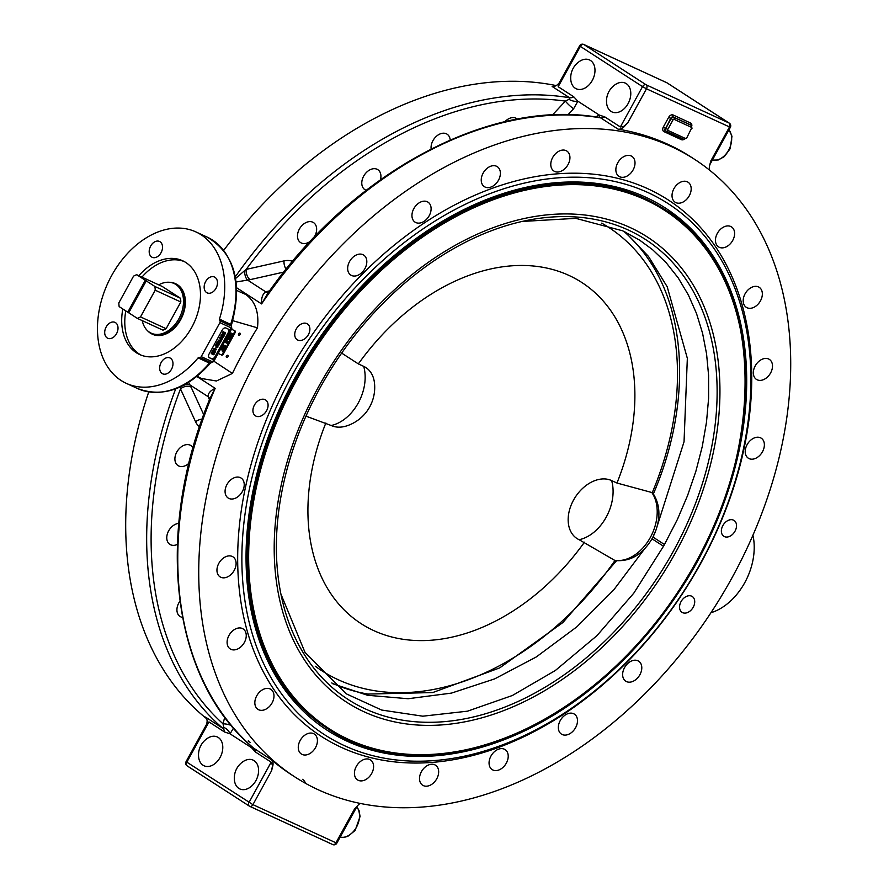 <?xml version="1.0" encoding="UTF-8"?>
<svg xmlns="http://www.w3.org/2000/svg" width="889" height="889" viewBox="0 0 889 889"><rect width="100%" height="100%" fill="white"/><g stroke="black" fill="none" stroke-linecap="round" stroke-linejoin="round"><path stroke-width="1.33" d="M332.564 683.663L367.568 695.287L408.129 698.732L451.479 693.098L494.617 678.907L536.278 656.96L576.894 626.801L613.721 589.94L644.581 548.869M614.566 560.281L579.117 539.712A33.826 23.925 -57.1 0 1 573.538 500.085A33.826 23.925 -57.1 0 1 611.632 480.582L616.977 483.038L651.826 492.506A40.472 28.47 114.7 0 1 650.326 537.478A40.472 28.47 114.7 0 1 614.566 560.281L615.299 560.526C629.99 561.815 642.08 554.825 651.548 539.567L652.004 538.801A40.661 32.637 -66.7 0 0 652.948 537.067L656.115 529.655C660.694 515.742 659.638 503.607 652.937 493.273L652.948 493.284M522.121 221.461L575.794 218.35L622.733 230.84L639.558 240.086L652.493 249.62L666.172 262.711L678.196 277.89L688.353 294.937L696.52 313.528L702.588 333.319L706.566 353.855L708.589 375.391L708.611 398.283L706.499 422.142L702.254 446.567L695.909 471.17L687.575 495.54L677.485 519.265L664.461 544.513A268.156 189.613 -57.1 0 1 663.505 546.246L633.835 593.107L596.919 635.679L555.347 670.495L512.375 695.498L467.503 711.178L422.797 716.19L381.637 710.044L346.266 693.82L304.994 652.337L280.902 594.03M657.249 525.921L684.041 441.777L687.341 358.311L667.206 286.769L648.481 256.421L624.978 231.896M652.982 494.829C689.675 410.296 688.575 317.906 648.892 259.91A270.278 191.113 122.9 0 0 623.834 231.351M628.356 230.062A273.868 193.658 -57.1 0 1 616.155 629.668A273.868 193.658 -57.1 0 1 281.402 596.43A273.868 193.658 -57.1 0 1 524.377 220.961A273.868 193.658 -57.1 0 1 628.356 230.062M331.719 682.952A270.278 191.113 122.9 0 0 367.935 694.065L432.71 692.564L499.74 667.872L562.937 622.489L616.566 560.715M630.168 227.562A276.968 195.847 -57.1 0 1 585.373 662.027A276.968 195.847 -57.1 0 1 275.701 519.376A276.968 195.847 -57.1 0 1 630.168 227.562M644.392 198.214A309.505 218.85 -57.1 0 1 663.816 208.893L664.761 209.504A309.505 218.85 122.9 0 0 645.336 198.814A309.505 218.85 122.9 0 0 304.605 363.745A309.505 218.85 122.9 0 0 328.452 729.191A309.505 218.85 122.9 0 0 680.341 588.251A309.505 218.85 122.9 0 0 664.761 209.504C776.141 274.834 770.696 486.316 654.426 624.534C563.015 741.748 415.608 789.199 328.452 729.191L327.519 728.58A309.505 218.85 -57.1 0 1 303.66 363.134A309.505 218.85 -57.1 0 1 644.392 198.214M146.963 330.152L147.741 330.964A27.781 19.536 -65.3 0 0 152.03 334.031A27.781 19.536 -65.3 0 0 181.4 316.984A27.781 19.536 -65.3 0 0 175.277 283.58A27.781 19.536 -65.3 0 0 170.155 282.313L169.021 282.246A27.348 19.236 114.7 0 1 180.1 316.384A27.348 19.236 114.7 0 1 146.963 330.152A27.348 19.236 114.7 0 1 142.262 320.64M152.286 334.153A27.781 19.536 -65.3 0 0 152.541 334.275A27.781 19.536 -65.3 0 0 181.912 317.217A27.781 19.536 -65.3 0 0 175.789 283.813A27.781 19.536 -65.3 0 0 175.533 283.702M743.649 584.629A54.762 38.527 -65.3 0 0 743.682 584.573A54.762 38.527 -65.3 0 0 750.194 570.427A54.762 38.527 -65.3 0 0 750.216 570.382L750.227 570.327A55.551 39.083 114.7 0 1 744.771 582.651A55.551 39.083 114.7 0 1 743.615 584.673A55.551 39.083 114.7 0 1 710.922 612.754M752.927 535.245A55.551 39.083 114.7 0 1 753.983 542.068A55.551 39.083 114.7 0 1 750.227 570.327M691.664 596.186A9.423 6.668 -57.1 0 1 692.253 596.508A9.423 6.668 -57.1 0 1 692.987 607.643A9.423 6.668 -57.1 0 1 682.608 612.654A9.423 6.668 -57.1 0 1 682.019 612.332A9.423 6.668 -57.1 0 1 681.285 601.208A9.423 6.668 -57.1 0 1 691.664 596.186M733.481 520.132A9.423 6.668 -57.1 0 1 734.07 520.454A9.423 6.668 -57.1 0 1 734.792 531.578A9.423 6.668 -57.1 0 1 724.413 536.6A9.423 6.668 -57.1 0 1 723.824 536.278A9.423 6.668 -57.1 0 1 723.101 525.155A9.423 6.668 -57.1 0 1 733.481 520.132M369.735 759.506A11.901 8.412 -57.1 0 1 370.48 759.917A11.901 8.412 -57.1 0 1 371.08 774.486A11.901 8.412 -57.1 0 1 357.545 779.909A11.901 8.412 -57.1 0 1 356.633 765.851A11.901 8.412 -57.1 0 1 369.735 759.506M434.81 764.818A11.901 8.412 -57.1 0 1 435.554 765.229A11.901 8.412 -57.1 0 1 436.155 779.797A11.901 8.412 -57.1 0 1 422.619 785.209A11.901 8.412 -57.1 0 1 421.708 771.152A11.901 8.412 -57.1 0 1 434.81 764.818M504.352 749.194A11.901 8.412 -57.1 0 1 505.108 749.605A11.901 8.412 -57.1 0 1 505.708 764.173A11.901 8.412 -57.1 0 1 492.173 769.596A11.901 8.412 -57.1 0 1 491.25 755.539A11.901 8.412 -57.1 0 1 504.352 749.194M573.638 713.711A11.901 8.412 -57.1 0 1 574.383 714.123A11.901 8.412 -57.1 0 1 574.983 728.691A11.901 8.412 -57.1 0 1 561.448 734.114A11.901 8.412 -57.1 0 1 560.537 720.057A11.901 8.412 -57.1 0 1 573.638 713.711M637.935 660.783A11.901 8.412 -57.1 0 1 638.68 661.194A11.901 8.412 -57.1 0 1 639.28 675.762A11.901 8.412 -57.1 0 1 625.745 681.185A11.901 8.412 -57.1 0 1 624.823 667.128A11.901 8.412 -57.1 0 1 637.935 660.783M749.071 458.613A11.901 8.412 -57.1 0 1 748.327 458.202A11.901 8.412 -57.1 0 1 747.727 443.633A11.901 8.412 -57.1 0 1 761.262 438.21A11.901 8.412 -57.1 0 1 762.184 452.268A11.901 8.412 -57.1 0 1 749.071 458.613M757.206 379.814A11.901 8.412 -57.1 0 1 756.45 379.403A11.901 8.412 -57.1 0 1 755.85 364.834A11.901 8.412 -57.1 0 1 769.385 359.412A11.901 8.412 -57.1 0 1 770.307 373.469A11.901 8.412 -57.1 0 1 757.206 379.814M747.049 307.738A11.901 8.412 -57.1 0 1 746.304 307.327A11.901 8.412 -57.1 0 1 745.704 292.759A11.901 8.412 -57.1 0 1 759.239 287.336A11.901 8.412 -57.1 0 1 760.151 301.393A11.901 8.412 -57.1 0 1 747.049 307.738M665.85 211.16A11.901 8.412 -57.1 0 1 665.283 207.948M675.062 214.816A11.901 8.412 -57.1 0 1 671.984 215.416M719.312 247.298A11.901 8.412 -57.1 0 1 718.568 246.886A11.901 8.412 -57.1 0 1 717.968 232.318A11.901 8.412 -57.1 0 1 731.503 226.906A11.901 8.412 -57.1 0 1 732.425 240.952A11.901 8.412 -57.1 0 1 719.312 247.298M675.884 202.625A11.901 8.412 -57.1 0 1 675.14 202.214A11.901 8.412 -57.1 0 1 674.54 187.646A11.901 8.412 -57.1 0 1 688.075 182.223A11.901 8.412 -57.1 0 1 688.986 196.28A11.901 8.412 -57.1 0 1 675.884 202.625M360.256 803.423A7.934 5.612 122.9 0 0 358.034 805.212L354.6 808.89L335.909 842.883A3.178 2.234 114.7 0 1 332.697 844.55A3.178 2.234 114.7 0 1 332.497 844.439L249.92 806.401M558.703 83.988L558.181 86.722L580.35 46.395L642.536 86.633A3.178 2.245 122.9 0 1 646.114 84.799L583.929 44.561L666.917 82.788L729.102 123.038L646.114 84.799A3.178 2.234 114.7 0 1 646.47 88.8L730.358 127.338A3.178 3.178 0 0 0 729.302 123.138A3.178 2.245 122.9 0 0 729.102 123.038A3.178 2.234 114.7 0 1 729.458 127.027L710.767 161.02L709.589 165.743A7.934 5.612 122.9 0 0 709.8 170.31M306.838 323.596A9.423 6.668 -57.1 0 1 307.438 323.918A9.423 6.668 -57.1 0 1 307.905 335.453A9.423 6.668 -57.1 0 1 297.193 339.742A9.423 6.668 -57.1 0 1 296.47 328.619A9.423 6.668 -57.1 0 1 306.838 323.596M265.033 399.65A9.423 6.668 -57.1 0 1 265.622 399.972A9.423 6.668 -57.1 0 1 266.1 411.507A9.423 6.668 -57.1 0 1 255.376 415.796A9.423 6.668 -57.1 0 1 254.654 404.673A9.423 6.668 -57.1 0 1 265.033 399.65M631.157 155.942A11.901 8.412 -57.1 0 1 631.901 156.353A11.901 8.412 -57.1 0 1 632.501 170.921A11.901 8.412 -57.1 0 1 618.966 176.344A11.901 8.412 -57.1 0 1 618.055 162.287A11.901 8.412 -57.1 0 1 631.157 155.942M504.885 121.726A11.901 8.412 -57.1 0 1 516.653 118.57A11.901 8.412 -57.1 0 1 517.354 119.104M566.082 150.63A11.901 8.412 -57.1 0 1 566.826 151.041A11.901 8.412 -57.1 0 1 567.426 165.61A11.901 8.412 -57.1 0 1 553.891 171.032A11.901 8.412 -57.1 0 1 552.98 156.975A11.901 8.412 -57.1 0 1 566.082 150.63M431.154 148.974A11.901 8.412 -57.1 0 1 436.177 136.495A11.901 8.412 -57.1 0 1 447.1 134.195A11.901 8.412 -57.1 0 1 450.19 140.006M496.529 166.254A11.901 8.412 -57.1 0 1 497.284 166.665A11.901 8.412 -57.1 0 1 497.873 181.234A11.901 8.412 -57.1 0 1 484.349 186.646A11.901 8.412 -57.1 0 1 483.427 172.599A11.901 8.412 -57.1 0 1 496.529 166.254M366.19 190.302A11.901 8.412 -57.1 0 1 365.635 190.079A11.901 8.412 -57.1 0 1 364.89 189.668A11.901 8.412 -57.1 0 1 364.29 175.1A11.901 8.412 -57.1 0 1 377.825 169.677A11.901 8.412 -57.1 0 1 380.459 179.722M427.253 201.736A11.901 8.412 -57.1 0 1 427.998 202.147A11.901 8.412 -57.1 0 1 428.598 216.716A11.901 8.412 -57.1 0 1 415.063 222.139A11.901 8.412 -57.1 0 1 414.141 208.082A11.901 8.412 -57.1 0 1 427.253 201.736M310.439 241.197A11.901 8.412 -57.1 0 1 301.338 243.008A11.901 8.412 -57.1 0 1 300.593 242.597A11.901 8.412 -57.1 0 1 299.993 228.029A11.901 8.412 -57.1 0 1 313.528 222.606A11.901 8.412 -57.1 0 1 313.85 237.596M362.956 254.665A11.901 8.412 -57.1 0 1 363.701 255.076A11.901 8.412 -57.1 0 1 364.301 269.645A11.901 8.412 -57.1 0 1 350.766 275.057A11.901 8.412 -57.1 0 1 349.855 261.01A11.901 8.412 -57.1 0 1 362.956 254.665M240.374 477.649A11.901 8.412 -57.1 0 1 241.119 478.06A11.901 8.412 -57.1 0 1 241.719 492.617A11.901 8.412 -57.1 0 1 228.184 498.04A11.901 8.412 -57.1 0 1 227.273 483.983A11.901 8.412 -57.1 0 1 240.374 477.649M188.979 463.225A11.901 8.412 -57.1 0 1 178.756 465.98A11.901 8.412 -57.1 0 1 178.011 465.569A11.901 8.412 -57.1 0 1 177.411 451.001A11.901 8.412 -57.1 0 1 190.946 445.589A11.901 8.412 -57.1 0 1 193.024 447.845M232.251 556.447A11.901 8.412 -57.1 0 1 232.996 556.858A11.901 8.412 -57.1 0 1 233.596 571.427A11.901 8.412 -57.1 0 1 220.061 576.85A11.901 8.412 -57.1 0 1 219.138 562.793A11.901 8.412 -57.1 0 1 232.251 556.447M177.389 544.412A11.901 8.412 -57.1 0 1 170.632 544.79A11.901 8.412 -57.1 0 1 169.888 544.379A11.901 8.412 -57.1 0 1 167.932 532.344A11.901 8.412 -57.1 0 1 178.767 523.41M242.397 628.523A11.901 8.412 -57.1 0 1 243.142 628.934A11.901 8.412 -57.1 0 1 243.742 643.503A11.901 8.412 -57.1 0 1 230.207 648.914A11.901 8.412 -57.1 0 1 229.295 634.868A11.901 8.412 -57.1 0 1 242.397 628.523M182.512 617.366A11.901 8.412 -57.1 0 1 180.778 616.866A11.901 8.412 -57.1 0 1 180.034 616.455A11.901 8.412 -57.1 0 1 179.922 601.175M270.134 688.953A11.901 8.412 -57.1 0 1 270.878 689.364A11.901 8.412 -57.1 0 1 271.478 703.932A11.901 8.412 -57.1 0 1 257.943 709.355A11.901 8.412 -57.1 0 1 257.032 695.298A11.901 8.412 -57.1 0 1 270.134 688.953M313.561 733.636A11.901 8.412 -57.1 0 1 314.317 734.047A11.901 8.412 -57.1 0 1 314.917 748.605A11.901 8.412 -57.1 0 1 301.382 754.028A11.901 8.412 -57.1 0 1 300.46 739.97A11.901 8.412 -57.1 0 1 313.561 733.636M248.142 741.059L250.087 742.315L248.298 740.837M239.986 333.153A1.189 0.845 -57.1 0 1 238.763 335.186A1.189 0.845 -57.1 0 1 239.986 333.153M227.784 355.344A1.189 0.845 -57.1 0 1 226.562 357.389A1.189 0.845 -57.1 0 1 227.784 355.344M184.19 261.533A51.584 36.293 -65.3 0 0 141.94 277.124M125.794 310.906A51.584 36.293 -65.3 0 0 141.073 355.133M138.873 275.701A51.584 36.293 114.7 0 1 182.678 260.777A51.584 36.293 114.7 0 1 191.713 327.441A51.584 36.293 114.7 0 1 139.506 354.478A51.584 36.293 114.7 0 1 122.815 308.972M216.005 288.303A8.734 6.145 114.7 0 1 207.17 292.881A8.734 6.145 114.7 0 1 205.237 282.38A8.734 6.145 114.7 0 1 214.471 277.024A8.734 6.145 114.7 0 1 216.005 288.303M160.053 241.741A8.734 6.145 114.7 0 1 161.242 252.343A8.734 6.145 114.7 0 1 152.197 257.31A8.734 6.145 114.7 0 1 150.274 246.809A8.734 6.145 114.7 0 1 159.509 241.452A8.734 6.145 114.7 0 1 160.053 241.741M106.18 326.952A8.734 6.145 114.7 0 1 115.014 322.385A8.734 6.145 114.7 0 1 116.937 332.875A8.734 6.145 114.7 0 1 107.713 338.242A8.734 6.145 114.7 0 1 106.18 326.952M162.131 373.513A8.734 6.145 114.7 0 1 160.942 362.912A8.734 6.145 114.7 0 1 169.977 357.956A8.734 6.145 114.7 0 1 171.91 368.446A8.734 6.145 114.7 0 1 162.676 373.813A8.734 6.145 114.7 0 1 162.131 373.513M556.158 85.577A367.835 260.099 122.9 0 0 223.728 250.309M148.752 391.927A367.835 260.099 122.9 0 0 206.626 718.69M694.565 159.32A367.835 260.099 122.9 0 0 671.473 146.618A367.835 260.099 122.9 0 0 266.533 342.621A367.835 260.099 122.9 0 0 294.881 776.942A367.835 260.099 122.9 0 0 713.089 609.443A367.835 260.099 122.9 0 0 694.565 159.32L691.031 157.031A367.835 260.099 122.9 0 0 667.939 144.329A367.835 260.099 122.9 0 0 618.099 129.149A7.934 5.612 122.9 0 0 624.345 126.471L627.778 122.793L624.034 126.271L620.366 126.96L604.82 116.904A7.934 5.612 -57.1 0 1 600.664 117.87L618.099 129.149M251.243 746.104L251.487 747.682L255.61 752.105L271.156 762.162L272.79 765.94A7.934 5.612 122.9 0 0 271.412 759.751A367.835 260.099 122.9 0 0 291.348 774.652L294.881 776.942M236.73 290.492L245.653 294.426C255.276 301.249 259.21 312.395 257.454 327.841A367.835 260.099 122.9 0 0 232.396 373.436L216.416 380.992L201.214 378.458M648.348 192.746A316.273 223.639 -57.1 0 1 690.486 221.094A316.273 223.639 -57.1 0 1 684.13 590.696A316.273 223.639 -57.1 0 1 349.566 747.916A316.273 223.639 -57.1 0 1 290.325 378.625A316.273 223.639 -57.1 0 1 648.348 192.746M645.859 197.28A311.094 219.972 -57.1 0 1 665.383 208.015A311.094 219.972 -57.1 0 1 681.052 588.707A311.094 219.972 -57.1 0 1 327.363 730.369A311.094 219.972 -57.1 0 1 303.382 363.045A311.094 219.972 -57.1 0 1 645.859 197.28M219.439 319.084A83.333 58.618 -65.3 0 0 195.958 231.94A83.333 58.618 -65.3 0 0 107.847 283.102A83.333 58.618 -65.3 0 0 126.227 383.315A83.333 58.618 -65.3 0 0 198.103 357.878A1.589 1.111 114.7 0 1 199.547 357.434A1.589 1.111 -65.3 0 0 201.214 356.633L219.905 322.64A1.589 1.111 -65.3 0 0 219.75 320.673A1.589 1.111 114.7 0 1 219.439 319.084L231.507 324.818C242.864 282.88 234.774 253.643 207.226 237.141A83.333 58.618 114.7 0 1 230.707 324.274A1.589 1.111 -65.3 0 0 231.018 325.863A1.589 1.111 114.7 0 1 231.173 327.841L230.718 328.674M231.284 725.457A7.934 2.445 14 0 0 223.05 723.846L223.728 727.446L222.895 728.358L205.459 717.067A7.934 5.612 -57.1 0 1 206.837 723.257L206.548 724.413M272.79 765.94L271.612 770.663L272.478 765.74M559.225 82.888L558.392 83.788A7.934 5.612 -57.1 0 1 552.136 86.466L569.571 97.746L569.049 99.312L565.404 101.113A7.934 1.378 -136.9 0 0 573.627 108.747L577.85 101.202A7.934 4.556 11.3 0 1 569.049 99.312M271.412 759.751L253.598 748.138M253.876 748.405L253.798 748.338C171.477 680.207 153.53 534.133 209.948 398.494L215.16 388.349C210.237 390.693 207.904 393.471 208.137 396.683A7.934 5.945 160.6 0 1 209.76 398.872L209.793 399.039M251.487 747.682L230.062 733.825L224.517 731.98L208.971 721.924L207.148 723.457L207.604 722.501L186.068 761.662A3.178 3.178 0 0 0 187.123 765.862A3.178 2.245 -57.1 0 1 186.801 762.251L208.971 721.924M207.593 738.237A15.869 11.168 114.7 0 1 222.494 744.249A15.869 11.168 114.7 0 1 212.938 764.973A15.869 11.168 114.7 0 1 198.692 757.55A19.836 19.836 0 0 1 207.593 738.237M243.397 761.406A15.869 11.168 114.7 0 1 258.299 767.418A15.869 11.168 114.7 0 1 248.742 788.143A15.869 11.168 114.7 0 1 234.496 780.72A19.836 19.836 0 0 1 243.408 761.406M180.678 386.748L180.667 386.971A7.934 4.167 151.3 0 1 189.957 384.915L188.612 382.426M203.725 414.696L191.057 387.104A7.934 5.123 -24.7 0 0 180.489 388.882L195.591 421.797A23.803 16.835 122.9 0 0 199.514 426.787M180.667 386.971L180.489 388.882A364.657 257.854 -57.1 0 0 223.05 723.846L224.728 717.145M292.57 261.355A23.803 16.835 122.9 0 0 284.047 260.899L246.175 269.4A7.934 4.556 -102.7 0 0 250.142 279.646L283.813 272.078M558.181 86.722L573.727 96.779L577.85 101.202L599.275 115.059L604.82 116.904M236.107 282.002L247.575 280.091A7.934 3.6 82.5 0 1 244.608 270.667L235.596 278.479M552.447 114.981L565.404 101.113A364.657 257.854 122.9 0 0 246.175 269.4L244.608 270.667M579.784 61.219A15.869 11.168 114.7 0 1 594.685 67.231A15.869 11.168 114.7 0 1 585.129 87.967A15.869 11.168 114.7 0 1 570.882 80.543A19.836 19.836 0 0 1 579.795 61.219M615.588 84.388A15.869 11.168 114.7 0 1 630.49 90.4A15.869 11.168 114.7 0 1 620.944 111.136A15.869 11.168 114.7 0 1 606.687 103.713A19.836 19.836 0 0 1 615.599 84.388M268.556 292.314A7.934 5.378 71.1 0 1 265.767 291.859C262.599 293.981 261.199 297.993 261.588 303.916L267.722 293.448C353.044 171.399 491.428 97.834 599.886 117.604L600.664 117.87A367.835 260.099 -57.1 0 0 261.588 303.916L236.618 287.758M269.567 290.881L268.045 291.225A7.934 4.556 -102.7 0 0 268.989 291.692M231.473 329.23L234.863 330.797A1.589 1.122 122.9 0 1 235.129 332.653L223.306 354.155L222.594 353.7L234.418 332.197A1.589 1.122 122.9 0 0 234.496 330.619M218.183 353.4L220.805 354.611A1.589 1.122 122.9 0 0 222.594 353.7M229.751 334.875L231.473 335.709L231.184 336.242L228.34 334.931M229.195 334.62L228.629 334.397L229.195 334.62L229.395 333.519L230.807 332.942L232.296 333.631L232.251 334.308L229.918 333.975L229.751 334.92L231.473 335.709M228.473 338.565L227.562 337.598L228.229 338.409L227.562 337.598L228.506 335.553L229.173 335.909L228.395 336.72L228.773 338.02L230.129 337.52L230.362 336.453L230.696 337.12L229.595 338.576L228.473 338.565L228.062 336.553L229.173 335.909M228.495 337.853L229.895 337.364L230.129 336.298L230.796 336.653M226.551 340.698L228.273 341.543L227.984 342.065L225.673 341.009L226.417 339.498L227.828 338.931L229.329 339.62L226.717 339.809L226.551 340.754L228.273 341.543M225.673 341.009L226.184 339.354L227.595 338.776L229.329 339.62M224.961 342.309L225.017 341.62L227.562 342.843L227.273 343.365L224.961 342.309L225.25 341.776L227.562 342.843M223.383 347.921L222.972 346.854L223.45 347.966M223.05 344.554L223.684 345.588L225.05 345.321M222.928 344.776L223.684 345.588M221.139 348.032L222.317 348.532L222.739 350.799L224.217 348.921L222.806 351.488L221.305 348.466M221.261 347.81L222.317 348.532M222.683 350.322L223.628 348.61L224.217 348.921M220.805 354.611L218.127 353.511M221.517 355.067A1.589 1.122 122.9 0 0 223.306 354.155M232.396 373.436L213.893 361.212M257.454 327.841L232.751 320.673M231.507 324.818L231.429 326.152L219.75 320.673M199.614 357.467L210.882 362.656L212.482 361.823A1.589 1.111 114.7 0 1 210.815 362.623L199.681 357.5M219.905 322.64L231.173 327.841L215.605 357.167L212.482 361.823L201.214 356.633M209.026 357.5L212.093 359.034A3.178 2.245 122.9 0 0 214.149 358.812M211.382 358.578A3.178 2.245 122.9 0 0 214.96 356.745L228.306 332.475A3.178 2.245 122.9 0 0 228.284 329.119M212.093 359.034L209.148 357.611M229.506 330.852A3.178 2.245 122.9 0 0 228.684 329.319A3.178 2.245 122.9 0 0 228.495 329.208L225.928 328.03A3.178 2.245 122.9 0 0 222.35 329.863L209.004 354.144A3.178 2.245 122.9 0 0 209.337 357.745A3.178 2.245 122.9 0 0 209.526 357.856M224.861 332.219L225.539 332.964L224.684 334.764L224.828 332.842L223.606 334.097L222.294 333.486L223.339 331.586L222.839 333.175L224.861 332.219M224.339 334.564L224.595 332.686M222.294 333.486L223.106 331.43L223.639 331.719M222.961 337.287L222.272 335.053L221.261 336.409L221.239 335.286L222.506 334.575L223.261 336.875L224.495 335.309L223.317 337.453L222.028 334.897M220.905 336.242L221.005 335.131L222.272 334.42L222.917 334.986M223.217 336.398L223.961 335.02L224.495 335.309M211.226 353.611L212.182 351.288L212.727 351.577L211.782 353.289L213.127 351.866L213.66 352.155L212.793 353.755L213.738 354.189L214.982 352.622L213.793 354.789L211.226 353.611L212.727 351.577M212.804 353.722L213.504 354.033L214.438 352.333L214.982 352.622M213.36 350.655L215.26 352.111L212.693 350.933L215.849 349.822L214.06 348.455L216.627 349.633L213.282 350.666L215.494 351.688M212.693 350.933L212.827 350.133L215.549 349.677M213.827 348.888L213.827 348.299L216.627 349.633M215.66 348.488L216.138 347.021L216.694 347.31L215.66 348.488L216.694 347.31M215.46 345.91L216.116 344.71L218.016 345.588L217.761 347.521L217.627 345.988L215.227 345.754L215.883 344.554L217.961 345.543M217.449 347.343L217.394 345.832M218.383 345.121L219.316 343.198L217.105 344.499L217.005 342.987L218.149 342.221L217.327 343.999L219.527 342.687L218.805 345.31L218.138 344.965L219.083 343.043M218.149 342.221L217.505 341.887L216.772 342.843L217.105 344.499M217.094 343.843L219.294 342.532L219.894 343.254M220.35 342.265L220.694 341.632L218.983 340.843L218.394 341.365L218.194 340.331L221.305 340.531L220.605 342.376L220.439 341.509M220.35 339.365L219.616 337.642L222.039 337.42M220.105 339.242L219.861 337.798L221.928 337.342M229.429 334.764L229.629 333.675L231.04 333.097L232.54 333.786M222.372 345.799L223.239 345.321L223.628 346.01L222.45 346.71L222.372 345.799L222.35 346.643M222.217 346.554L223.117 346.51M222.883 346.366L223.628 346.01L223.239 345.321M223.395 345.865L223.006 345.165M224.028 346.199L224.828 345.943L224.984 346.988L223.895 347.499L224.028 346.199M223.728 347.388L223.506 346.721M223.661 347.343L224.739 346.843L224.595 345.799M224.828 345.943L224.739 346.843M223.928 345.743L223.539 344.765L223.928 345.743L225.095 345.354L225.284 347.143L224.473 348.021L221.817 346.788M223.217 346.999L223.617 348.077M222.372 351.288L221.539 348.61L220.005 350.088M222.839 333.175L225.095 332.364L225.539 332.964M211.782 353.289L212.482 353.611L213.66 352.155M217.316 343.098L217.249 343.943M219.083 344.01L219.316 343.198M218.194 340.331L218.394 341.365L218.627 340.12L220.939 341.187L221.539 340.687M221.539 337.776L222.239 338.898L220.839 339.053L220.128 338.565L220.683 337.542L222.25 338.253L221.305 337.62M220.605 338.898L221.439 339.131L222.017 338.109M221.561 337.153L222.528 339.02L220.583 339.52M651.826 492.506L652.937 493.273M341.654 353.1L358.345 363.901A203.159 143.662 -57.1 0 1 569.027 275.457A203.159 143.662 -57.1 0 1 616.977 483.038M358.345 363.901L363.69 366.357A33.826 23.925 -57.1 0 1 374.48 383.048A40.472 40.472 0 0 1 346.766 425.875A33.826 23.925 -57.1 0 1 331.175 425.498L305.972 416.152M584.462 542.179A203.159 143.662 -57.1 0 1 373.78 630.612A203.159 143.662 -57.1 0 1 325.841 423.031M128.749 312.728L127.772 312.183L145.318 280.279L146.296 280.824L128.716 312.795L137.317 318.362L162.931 330.163A23.803 16.747 -65.3 0 0 166.121 328.708L140.506 316.906L155.197 290.192L180.811 301.982A23.803 16.747 -65.3 0 0 180.478 298.26L154.864 286.458L146.252 280.891M145.318 280.279L136.706 274.712A23.803 16.747 -65.3 0 0 133.528 276.168L118.837 302.882A23.803 16.747 -65.3 0 0 119.17 306.616L127.772 312.183M158.742 284.858A27.348 19.236 114.7 0 1 169.021 282.246M136.706 274.712L162.32 286.514L180.478 298.26M180.811 301.982L166.121 328.708M137.317 318.362A23.803 16.747 -65.3 0 0 140.506 316.906M155.197 290.192A23.803 16.747 -65.3 0 0 154.864 286.458M302.516 779.331A13.091 9.212 114.7 0 1 305.36 782.865M663.505 546.246L652.004 538.801M652.948 537.067L664.461 544.513M645.425 199.814A308.716 218.294 -57.1 0 1 595.486 684.074A308.716 218.294 -57.1 0 1 250.331 525.066A308.716 218.294 -57.1 0 1 645.425 199.814M614.999 560.459A264.033 186.701 -57.1 0 1 315.251 666.217M651.548 539.567A38.383 27.003 -65.3 0 0 656.115 529.655M356.778 806.868A17.858 12.557 114.7 0 1 358.523 810.046A17.858 12.557 114.7 0 1 355.244 829.159A17.858 12.557 114.7 0 1 340.143 837.127M729.302 123.138L667.117 82.899A3.178 3.178 0 0 0 666.717 82.677A3.178 2.234 -65.3 0 1 666.917 82.788A3.178 2.245 -57.1 0 1 667.117 82.899A3.178 2.245 -57.1 0 1 667.295 83.033M583.729 44.45A3.178 3.178 0 0 0 579.617 45.806L580.35 46.395A3.178 2.245 -57.1 0 1 583.929 44.561A3.178 2.234 -65.3 0 0 583.729 44.45L666.717 82.677A3.178 2.234 -65.3 0 0 666.506 82.599M336.809 843.194L252.921 804.656A3.178 2.234 114.7 0 1 249.709 806.323A3.178 2.234 114.7 0 1 249.509 806.212A3.178 2.245 122.9 0 1 249.309 806.101A3.178 3.178 0 0 0 249.709 806.323L332.697 844.55A3.178 3.178 0 0 0 336.809 843.194L357.2 806.112M665.894 130.983L665.705 130.872A2.378 1.678 -57.1 0 1 665.561 130.783A2.378 1.678 -57.1 0 1 665.316 128.083L663.35 126.994A3.967 2.8 122.9 0 0 664.005 131.65L681.419 139.673A3.967 2.8 122.9 0 0 684.008 139.362M681.419 139.673A1.589 1.111 114.7 0 1 682.641 138.762M691.831 125.816A3.967 2.8 122.9 0 0 690.575 123.026L673.151 115.003A3.967 2.8 122.9 0 0 668.684 117.281L663.35 126.994M668.684 117.281L671.128 118.67L665.783 128.383L670.65 118.37A2.378 1.678 -57.1 0 1 673.329 116.992L690.753 125.016A2.378 1.678 -57.1 0 1 690.897 125.105A2.378 1.678 -57.1 0 1 691.042 125.205M690.897 125.105L691.375 125.405A2.378 1.678 122.9 0 0 691.22 125.327L673.806 117.304A1.589 1.111 114.7 0 1 673.984 119.293L691.398 127.316A1.589 1.111 -65.3 0 0 691.22 125.327L690.753 125.016A1.589 1.111 114.7 0 1 690.575 123.026M691.398 127.316A0.789 0.556 -57.1 0 1 691.531 128.249L686.641 138.117L683.697 139.251A1.589 1.111 114.7 0 1 683.597 139.195L666.383 131.272M691.531 128.249L686.641 138.117M686.152 138.028A2.378 1.678 122.9 0 0 686.197 137.962A0.789 0.556 -57.1 0 1 685.297 138.417A1.589 1.111 114.7 0 1 683.697 139.251L666.272 131.228A1.589 1.111 -65.3 0 0 667.883 130.394A0.789 0.556 -57.1 0 1 667.75 129.472L673.095 119.759A0.789 0.556 -57.1 0 1 673.984 119.293M235.296 276.823A367.835 260.099 -57.1 0 1 569.571 97.746A7.934 5.612 -57.1 0 0 573.727 96.779M224.517 731.98A7.934 5.612 122.9 0 0 222.895 728.358A367.835 260.099 -57.1 0 1 175.7 388.837M255.61 752.105A7.934 5.612 122.9 0 0 253.987 748.471A367.835 260.099 -57.1 0 1 215.16 388.349L196.891 376.514M271.156 762.162L248.987 802.489A3.178 2.245 122.9 0 0 249.309 806.101L187.123 765.862A3.178 2.245 -57.1 0 0 187.323 765.962L249.131 805.967M186.068 761.662L252.921 804.656L271.612 770.663M648.214 188.924A319.429 225.873 122.9 0 0 239.408 525.466A319.429 225.873 122.9 0 0 596.541 689.986A319.429 225.873 122.9 0 0 648.214 188.924M191.057 387.104L189.957 384.915L208.137 396.683L209.448 399.739M223.728 727.446A7.934 5.39 -131.5 0 1 230.062 733.825L233.496 728.069M202.125 419.163A7.934 5.123 -24.7 0 0 195.591 421.797M284.047 260.899A7.934 4.556 -102.7 0 0 286.114 269.2M568.015 114.748L573.627 108.747M268.045 291.225L265.767 291.859L247.575 280.091L250.142 279.646M627.778 122.793L646.47 88.8L642.536 86.633L620.366 126.96M598.93 117.537A7.934 2.4 70 0 0 599.275 115.059L595.563 116.937M234.418 332.197L235.129 332.653M210.649 362.556A1.589 1.111 -65.3 0 0 209.382 363.079A3.178 0.811 40 0 0 210.393 363.201C186.879 389.438 162.576 397.872 137.495 388.504A83.333 58.618 114.7 0 0 209.382 363.079L198.103 357.878M215.605 357.167L214.96 356.745M228.306 332.475L228.951 332.886M664.005 131.65A1.589 1.111 114.7 0 1 665.583 130.805L666.028 131.094A2.378 1.678 122.9 0 0 666.183 131.172A1.589 1.111 -65.3 0 0 666.272 131.228L666.028 131.094A2.378 1.678 122.9 0 1 665.783 128.383L667.75 129.472M673.095 119.759L671.128 118.67A2.378 1.678 122.9 0 1 673.806 117.304L673.329 116.992A1.589 1.111 114.7 0 1 673.151 115.003M685.297 138.417L667.883 130.394M728.969 129.861A17.858 12.557 114.7 0 1 731.414 135.617A17.858 12.557 114.7 0 1 726.513 153.408A17.858 12.557 114.7 0 1 712.333 160.12L718.245 159.987L724.335 156.608L730.18 148.685L731.969 136.228L729.036 129.75M611.632 480.582A40.472 28.47 114.7 0 1 579.117 539.712M601.709 223.15A264.033 186.701 -57.1 0 1 652.248 492.695M363.69 366.357A40.472 28.47 114.7 0 1 331.175 425.498M356.845 806.756L359.067 810.579L360.056 816.524L355.133 830.459L347.799 836.371L343.876 837.416L340.131 837.149M691.375 125.405L691.986 128.405M730.358 127.338L709.878 164.587M579.617 45.806L558.081 84.966M197.225 376.247L201.281 378.492M231.284 326.007L231.862 328.519L213.582 361.767M211.093 362.656L210.393 363.201M126.227 383.315L137.495 388.504M195.958 231.94L207.226 237.141"/></g></svg>
